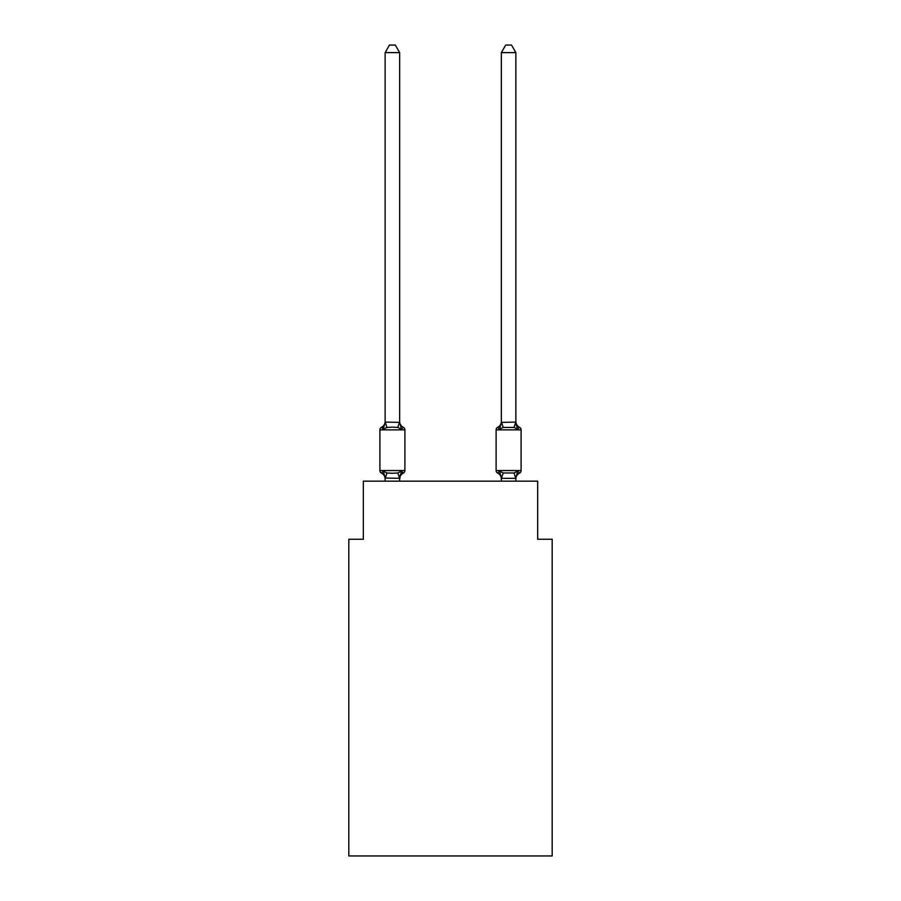 <?xml version="1.0" encoding="UTF-8"?>
<svg xmlns="http://www.w3.org/2000/svg" width="901" height="901" viewBox="0 0 901 901"><rect width="100%" height="100%" fill="white"/><g stroke="black" fill="none" stroke-linecap="round" stroke-linejoin="round"><path stroke-width="1.35" d="M552.189 855.95L552.189 539.26L537.66 539.26L537.66 481.157L363.34 481.157L363.34 539.26L348.811 539.26L348.811 855.95L552.189 855.95M515.868 481.157L515.868 478.904A6.397 6.397 0 0 1 519.472 473.16L517.692 471.11L519.472 473.16A2.906 2.906 0 0 0 521.105 470.547L521.105 429.867L496.113 429.867A2.906 2.906 0 0 1 497.746 427.254L498.58 427.66M515.868 52.607L511.509 45.05L505.709 45.05L501.35 52.607L515.868 52.607L515.868 421.51A6.397 6.397 0 0 0 519.472 427.254L517.692 429.304L519.472 427.254L517.692 429.304L516.172 424.551L517.692 429.304L519.472 427.254L517.692 429.304L519.472 427.254L517.692 429.304L516.172 424.551L517.692 429.304L519.472 427.254L517.692 429.304L519.472 427.254L517.692 429.304L516.172 424.551L517.692 429.304L519.472 427.254L517.692 429.304L519.472 427.254L517.692 429.304L516.172 424.551L517.692 429.304L519.472 427.254A2.906 2.906 0 0 1 521.105 429.867M501.35 52.607L501.35 422.366L515.868 422.107L517.692 429.304L514.054 427.434L503.163 427.434L499.526 429.304L497.746 427.254A2.906 2.906 0 0 0 496.113 429.867A2.906 2.906 0 0 1 497.746 427.254L499.526 429.304L497.746 427.254A2.906 2.906 0 0 0 496.113 429.867A2.906 2.906 0 0 1 497.746 427.254L499.526 429.304L497.746 427.254A2.906 2.906 0 0 0 496.113 429.867A2.906 2.906 0 0 1 497.746 427.254L499.526 429.304L497.746 427.254A2.906 2.906 0 0 0 496.113 429.867L496.113 470.547A2.906 2.906 0 0 0 497.746 473.16L499.526 471.11L497.746 473.16L499.526 471.11L497.746 473.16L499.526 471.11L497.746 473.16L499.526 471.11L497.746 473.16L499.526 471.11L497.746 473.16L499.526 471.11L497.746 473.16L499.526 471.11L497.746 473.16L499.526 471.11L503.163 472.98L514.054 472.98L517.692 471.11L515.755 478.352L501.463 478.352L499.526 471.11L497.746 473.16A6.397 6.397 0 0 1 501.35 478.904M501.35 422.366L499.526 429.304L500.201 427.006L499.526 429.304L500.201 427.006L499.526 429.304L500.201 427.006L499.526 429.304L500.201 427.006L499.526 429.304L497.746 427.254A2.906 2.906 0 0 0 496.113 429.867M401.474 471.11L399.65 478.904A6.397 6.397 0 0 1 403.254 473.16L401.474 471.11L403.254 473.16L401.474 471.11L403.254 473.16L401.474 471.11L403.254 473.16L401.474 471.11L403.254 473.16L401.474 471.11L397.837 472.98L392.397 473.273L386.946 472.98L383.308 471.11L381.528 473.16A2.906 2.906 0 0 1 379.895 470.547A2.906 2.906 0 0 0 381.528 473.16A2.906 2.906 0 0 1 379.895 470.547L404.887 470.547L404.887 429.867A2.906 2.906 0 0 0 403.254 427.254L401.474 429.304L403.254 427.254A2.906 2.906 0 0 1 404.887 429.867L404.887 470.547L404.887 429.867A2.906 2.906 0 0 0 403.254 427.254L401.474 429.304L403.254 427.254A2.906 2.906 0 0 1 404.887 429.867L404.887 470.547L404.887 429.867A2.906 2.906 0 0 0 403.254 427.254L401.474 429.304L403.254 427.254A2.906 2.906 0 0 1 404.887 429.867L404.887 470.547L404.887 429.867A2.906 2.906 0 0 0 403.254 427.254L401.474 429.304L403.254 427.254A2.906 2.906 0 0 1 404.887 429.867L404.887 470.547A2.906 2.906 0 0 1 403.254 473.16L402.42 472.766M399.65 52.607L385.132 52.607L389.491 45.05L395.291 45.05L399.65 52.607L399.65 422.366L401.474 429.304L397.837 427.434L392.397 427.142L386.946 427.434L383.308 429.304L382.362 427.66M383.308 429.304L381.528 427.254L383.308 429.304L381.528 427.254L383.308 429.304L381.528 427.254L383.308 429.304L381.528 427.254L383.308 429.304L385.132 422.107L399.65 422.366M385.132 481.157L385.132 478.048L399.65 478.307L400.337 474.636L399.65 478.048M385.132 422.366L385.132 52.607M501.35 481.157L501.35 478.048M404.887 429.867L379.895 429.867A2.906 2.906 0 0 1 381.528 427.254A6.397 6.397 0 0 0 385.132 421.51M379.895 429.867L379.895 470.547M399.65 481.157L399.65 478.307M401.474 429.304L403.254 427.254A6.397 6.397 0 0 1 399.65 421.51M385.132 478.048L383.308 471.11L381.528 473.16A6.397 6.397 0 0 1 385.132 478.904M499.526 429.304L497.746 427.254A6.397 6.397 0 0 0 501.35 421.51M386.946 472.98L385.245 478.352M397.837 472.98L399.537 478.352M385.245 422.073L386.946 427.434M399.537 422.073L397.837 427.434M496.113 470.547L521.105 470.547M515.755 478.352L514.054 472.98M501.463 478.352L503.163 472.98M514.054 427.434L515.755 422.073M503.163 427.434L501.463 422.073"/></g></svg>
